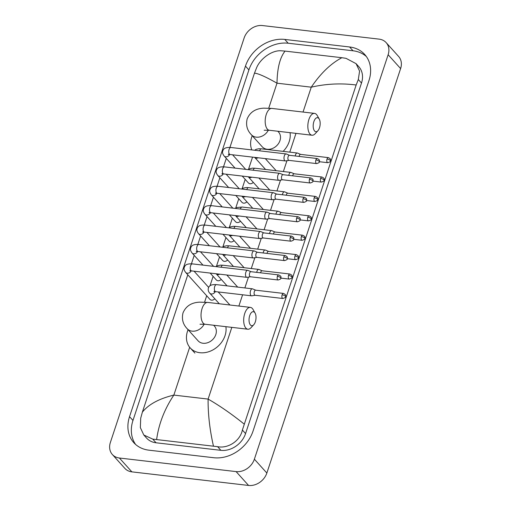 <?xml version="1.0" encoding="UTF-8"?>
<svg xmlns="http://www.w3.org/2000/svg" width="511" height="511" viewBox="0 0 511 511"><rect width="100%" height="100%" fill="white"/><g stroke="black" fill="none" stroke-linecap="round" stroke-linejoin="round"><path stroke-width="0.77" d="M313.875 121.592A7.065 3.424 96.6 0 0 313.882 129.851A7.065 3.424 96.6 0 0 317.88 130.771A7.065 3.424 96.6 0 0 319.49 127.82A7.065 3.424 96.6 0 0 319.247 119.082A7.065 3.424 96.6 0 0 313.875 121.592M317.88 130.771L315.14 133.748A10.993 5.327 -83.4 0 1 311.997 135.23A10.993 5.327 -83.4 0 1 308.906 119.465A10.993 5.327 -83.4 0 1 314.54 113.391A10.993 5.327 -83.4 0 1 317.254 115.556L319.247 119.082M264.161 130.241L269.348 130.267A10.993 5.327 96.6 0 1 266.25 114.496A10.993 5.327 96.6 0 1 271.89 108.421L263.746 108.166C255.589 108.543 250.064 112.113 247.171 118.878C245.695 125.023 247.088 130.299 251.335 134.706L262.258 146.823A10.993 8.847 -42 0 0 267.183 149.269A10.993 8.847 -42 0 0 278.546 143.495A10.993 8.847 -42 0 0 278.591 132.1L277.824 131.25M251.846 149.927A21.596 17.38 138 0 1 252.242 135.709M290.037 132.675A21.596 17.38 138 0 1 283.12 151.365M267.138 158.825A21.596 17.38 138 0 1 265.49 158.832M249.719 315.587A7.065 3.424 96.6 0 0 249.719 323.846A7.065 3.424 96.6 0 0 253.724 324.766A7.065 3.424 96.6 0 0 255.334 321.821A7.065 3.424 96.6 0 0 255.085 313.077A7.065 3.424 96.6 0 0 249.719 315.587M253.724 324.766L250.978 327.743A10.993 5.327 -83.4 0 1 247.841 329.225A10.993 5.327 -83.4 0 1 244.743 313.46A10.993 5.327 -83.4 0 1 250.384 307.386A10.993 5.327 -83.4 0 1 253.098 309.551L255.085 313.077M200.005 324.242L205.192 324.261A10.993 5.327 96.6 0 1 202.094 308.491A10.993 5.327 96.6 0 1 207.734 302.423L199.59 302.161C191.427 302.538 185.902 306.108 183.015 312.879C181.539 319.017 182.925 324.293 187.179 328.701L198.096 340.818A10.993 8.847 -42 0 0 203.02 343.264A10.993 8.847 -42 0 0 214.384 337.49A10.993 8.847 -42 0 0 214.428 326.101L213.662 325.245M225.881 326.67A21.596 17.38 138 0 1 199.897 352.718A21.596 17.38 138 0 1 190.22 347.914A21.596 17.38 138 0 1 188.08 329.704M242.214 176.065L248.429 182.964A3.532 2.842 -42 0 0 250.013 183.749A3.532 2.842 -42 0 0 253.296 182.37M289.526 155.306L286.371 153.983A3.532 1.712 96.6 0 0 286.141 153.92A3.532 1.712 96.6 0 0 284.327 155.874A3.532 1.712 96.6 0 0 284.691 160.582A3.532 1.712 96.6 0 0 285.323 160.939A3.532 1.712 96.6 0 0 285.56 160.933L288.932 160.371M289.603 155.338A2.555 1.239 96.6 0 0 289.437 155.293A2.555 1.239 96.6 0 0 288.127 156.705A2.555 1.239 96.6 0 0 288.389 160.103A2.555 1.239 96.6 0 0 288.849 160.365A2.555 1.239 96.6 0 0 289.022 160.358M235.801 195.47L242.016 202.362A3.532 2.842 -42 0 0 243.594 203.148A3.532 2.842 -42 0 0 246.877 201.775M283.107 174.705L279.958 173.382A3.532 1.712 96.6 0 0 279.721 173.318A3.532 1.712 96.6 0 0 277.914 175.273A3.532 1.712 96.6 0 0 278.271 179.981A3.532 1.712 96.6 0 0 278.91 180.338A3.532 1.712 96.6 0 0 279.147 180.332L282.519 179.77M283.19 174.736A2.555 1.239 96.6 0 0 283.024 174.692A2.555 1.239 96.6 0 0 281.714 176.103A2.555 1.239 96.6 0 0 281.976 179.502A2.555 1.239 96.6 0 0 282.43 179.763A2.555 1.239 96.6 0 0 282.609 179.757M229.382 214.869L235.597 221.761A3.532 2.842 -42 0 0 237.181 222.547A3.532 2.842 -42 0 0 240.464 221.174M276.694 194.103L273.538 192.781A3.532 1.712 96.6 0 0 273.308 192.717A3.532 1.712 96.6 0 0 271.494 194.672A3.532 1.712 96.6 0 0 271.858 199.379A3.532 1.712 96.6 0 0 272.491 199.737A3.532 1.712 96.6 0 0 272.733 199.731L276.1 199.175M276.777 194.135A2.555 1.239 96.6 0 0 276.604 194.091A2.555 1.239 96.6 0 0 275.301 195.502A2.555 1.239 96.6 0 0 275.557 198.9A2.555 1.239 96.6 0 0 276.017 199.162A2.555 1.239 96.6 0 0 276.189 199.156M222.968 234.268L229.184 241.16A3.532 2.842 -42 0 0 230.761 241.952A3.532 2.842 -42 0 0 234.051 240.572M270.274 213.502L267.125 212.18A3.532 1.712 96.6 0 0 266.895 212.122A3.532 1.712 96.6 0 0 265.081 214.071A3.532 1.712 96.6 0 0 265.439 218.778A3.532 1.712 96.6 0 0 266.078 219.142A3.532 1.712 96.6 0 0 266.314 219.136L269.687 218.574M270.357 213.534A2.555 1.239 96.6 0 0 270.191 213.489A2.555 1.239 96.6 0 0 268.882 214.901A2.555 1.239 96.6 0 0 269.144 218.306A2.555 1.239 96.6 0 0 269.604 218.561A2.555 1.239 96.6 0 0 269.776 218.555M216.549 253.667L222.764 260.565A3.532 2.842 -42 0 0 224.348 261.351A3.532 2.842 -42 0 0 227.631 259.971M263.861 232.901L260.706 231.579A3.532 1.712 96.6 0 0 260.476 231.521A3.532 1.712 96.6 0 0 258.662 233.47A3.532 1.712 96.6 0 0 259.026 238.183A3.532 1.712 96.6 0 0 259.658 238.541A3.532 1.712 96.6 0 0 259.901 238.535L263.274 237.973M263.944 232.933A2.555 1.239 96.6 0 0 263.778 232.888A2.555 1.239 96.6 0 0 262.469 234.3A2.555 1.239 96.6 0 0 262.731 237.704A2.555 1.239 96.6 0 0 263.184 237.96A2.555 1.239 96.6 0 0 263.357 237.954M210.136 273.066L216.351 279.964A3.532 2.842 -42 0 0 217.935 280.75A3.532 2.842 -42 0 0 221.218 279.37M257.448 252.3L254.293 250.978A3.532 1.712 96.6 0 0 254.063 250.92A3.532 1.712 96.6 0 0 252.249 252.868A3.532 1.712 96.6 0 0 252.613 257.582A3.532 1.712 96.6 0 0 253.245 257.94A3.532 1.712 96.6 0 0 253.482 257.934L256.854 257.372M257.525 252.338A2.555 1.239 96.6 0 0 257.359 252.293A2.555 1.239 96.6 0 0 256.049 253.699A2.555 1.239 96.6 0 0 256.311 257.103A2.555 1.239 96.6 0 0 256.771 257.359A2.555 1.239 96.6 0 0 256.944 257.359M190.686 270.159L189.805 270.907L191.587 270.907A3.532 1.712 96.6 0 1 190.526 266.039A3.532 1.712 96.6 0 1 190.59 265.835A3.532 1.712 96.6 0 1 192.404 263.887C187.032 263.644 185.123 264.692 184.222 267.566C183.717 268.882 184.203 270.498 185.665 272.427L209.932 299.363A3.532 2.842 -42 0 0 211.516 300.149A3.532 2.842 -42 0 0 214.799 298.769M251.029 271.699L247.88 270.376A3.532 1.712 96.6 0 0 247.643 270.319A3.532 1.712 96.6 0 0 245.836 272.274A3.532 1.712 96.6 0 0 246.193 276.981A3.532 1.712 96.6 0 0 246.826 277.339A3.532 1.712 96.6 0 0 247.069 277.332L250.441 276.77M251.112 271.737A2.555 1.239 96.6 0 0 250.946 271.692A2.555 1.239 96.6 0 0 249.636 273.098A2.555 1.239 96.6 0 0 249.898 276.502A2.555 1.239 96.6 0 0 250.352 276.758A2.555 1.239 96.6 0 0 250.524 276.758M300.653 154.399L297.504 153.076A3.532 1.712 96.6 0 0 297.274 153.013A3.532 1.712 96.6 0 0 295.46 154.967A3.532 1.712 96.6 0 0 295.211 155.964M300.736 154.431A2.555 1.239 96.6 0 0 300.57 154.386A2.555 1.239 96.6 0 0 299.261 155.798A2.555 1.239 96.6 0 0 299.101 156.417M294.24 173.797L291.085 172.475A3.532 1.712 96.6 0 0 290.855 172.411A3.532 1.712 96.6 0 0 289.041 174.366A3.532 1.712 96.6 0 0 288.798 175.362M294.323 173.829A2.555 1.239 96.6 0 0 294.157 173.785A2.555 1.239 96.6 0 0 292.848 175.196A2.555 1.239 96.6 0 0 292.688 175.816M287.821 193.196L284.672 191.874A3.532 1.712 96.6 0 0 284.442 191.81A3.532 1.712 96.6 0 0 282.628 193.765A3.532 1.712 96.6 0 0 282.385 194.768M287.904 193.228A2.555 1.239 96.6 0 0 287.738 193.184A2.555 1.239 96.6 0 0 286.428 194.595A2.555 1.239 96.6 0 0 286.269 195.215M281.408 212.595L278.252 211.273A3.532 1.712 96.6 0 0 278.022 211.215A3.532 1.712 96.6 0 0 276.215 213.164A3.532 1.712 96.6 0 0 275.966 214.166M281.491 212.627A2.555 1.239 96.6 0 0 281.325 212.582A2.555 1.239 96.6 0 0 280.015 213.994A2.555 1.239 96.6 0 0 279.856 214.62M274.995 231.994L271.839 230.672A3.532 1.712 96.6 0 0 271.609 230.614A3.532 1.712 96.6 0 0 269.795 232.562A3.532 1.712 96.6 0 0 269.553 233.565M275.071 232.026A2.555 1.239 96.6 0 0 274.905 231.988A2.555 1.239 96.6 0 0 273.596 233.393A2.555 1.239 96.6 0 0 273.436 234.019M268.575 251.393L265.426 250.071A3.532 1.712 96.6 0 0 265.19 250.013A3.532 1.712 96.6 0 0 263.382 251.961A3.532 1.712 96.6 0 0 263.133 252.964M268.658 251.431A2.555 1.239 96.6 0 0 268.492 251.386A2.555 1.239 96.6 0 0 267.183 252.792A2.555 1.239 96.6 0 0 267.023 253.418M262.162 270.792L259.007 269.476A3.532 1.712 96.6 0 0 258.777 269.412A3.532 1.712 96.6 0 0 256.963 271.367A3.532 1.712 96.6 0 0 256.72 272.363M262.245 270.83A2.555 1.239 96.6 0 0 262.073 270.785A2.555 1.239 96.6 0 0 260.763 272.197A2.555 1.239 96.6 0 0 260.61 272.817M255.743 290.191L252.594 288.875A3.532 1.712 96.6 0 0 252.364 288.811A3.532 1.712 96.6 0 0 250.55 290.765A3.532 1.712 96.6 0 0 250.907 295.473A3.532 1.712 96.6 0 0 251.546 295.831A3.532 1.712 96.6 0 0 251.782 295.824L255.155 295.262M255.826 290.229A2.555 1.239 96.6 0 0 255.66 290.184A2.555 1.239 96.6 0 0 254.35 291.596A2.555 1.239 96.6 0 0 254.612 294.994A2.555 1.239 96.6 0 0 255.072 295.256A2.555 1.239 96.6 0 0 255.245 295.249M386.156 42.63L398.631 56.478A15.707 12.641 138 0 1 400.611 68.583L266.857 473.033A15.707 12.641 138 0 1 248.576 485.45L131.883 471.864A15.707 12.641 138 0 1 124.844 468.37L112.369 454.522A15.707 12.641 138 0 1 110.389 442.417L244.143 37.967A15.707 12.641 138 0 1 262.424 25.55L379.117 39.136A15.707 12.641 138 0 1 386.156 42.63A15.707 12.641 138 0 1 388.136 54.734L254.376 459.185A15.707 12.641 138 0 1 236.095 471.602L119.402 458.016A15.707 12.641 138 0 1 112.369 454.522M349.601 46.974L284.768 39.424A33.764 27.179 -42 0 0 245.465 66.123L129.539 416.65A33.764 27.179 -42 0 0 133.799 442.667A33.764 27.179 -42 0 0 148.925 450.178L213.751 457.728A33.764 27.179 -42 0 0 253.06 431.029L368.98 80.508A33.764 27.179 -42 0 0 364.726 54.485A33.764 27.179 -42 0 0 349.601 46.974L353.031 50.781L288.198 43.231A33.764 27.179 -42 0 0 248.895 69.93L132.969 420.457A33.764 27.179 -42 0 0 135.626 444.468M366.33 56.491A33.764 27.179 -42 0 0 353.031 50.781M143.802 435.002L146.561 438.068A21.2 17.067 -42 0 0 156.059 442.782L220.893 450.332A21.2 17.067 -42 0 0 245.567 433.564L361.494 83.044A21.2 17.067 -42 0 0 358.818 66.705L356.058 63.639L359.584 71.112L358.313 79.512L356.154 85.005L242.386 430.032C240.17 440.987 227.938 448.811 217.603 446.678L152.77 439.128L143.802 435.002L140.346 427.598L140.71 418.196L142.371 412.147C148.644 404.329 159.138 398.644 173.849 395.092C164.523 409.068 158.787 423.849 156.641 439.441M356.154 85.005C341.067 83.044 326.101 83.766 311.263 87.177C320.684 73.309 330.892 63.485 341.885 57.711L346.03 58.337L356.058 63.639M341.885 57.711L285.068 51.1C279.939 57.507 277.249 68.206 277 83.184C265.605 76.727 258.093 73.386 254.472 73.169L229.924 147.404M226.29 158.391L223.505 166.803M219.871 177.79L217.092 186.202M213.457 197.195L210.679 205.601M207.038 216.594L204.259 225M200.625 235.993L197.846 244.399M194.212 255.391L191.427 263.797M187.793 274.79L142.371 412.147M254.472 73.169L256.631 67.669C260.463 58.503 272.101 50.027 281.203 50.787L285.068 51.1M213.451 446.058C209.759 429.853 207.977 414.197 208.105 399.085C219.641 405.689 231.617 413.993 244.047 423.983M251.335 134.706A10.993 8.847 -42 0 0 256.26 137.152A10.993 8.847 -42 0 0 268.339 130.164M187.179 328.701A10.993 8.847 -42 0 0 192.104 331.147A10.993 8.847 -42 0 0 204.183 324.159M315.907 159.937A2.555 0.875 -161.7 0 1 319.139 161.323A2.555 0.875 18.3 0 1 319.343 161.866C319.113 160.952 320.716 160.237 317.216 158.525A2.555 1.239 96.6 0 0 315.907 159.937A2.555 1.239 96.6 0 0 316.622 163.597L288.849 160.365M235.054 168.119L224.163 156.034A3.532 2.842 -42 0 0 225.741 156.82A3.532 2.842 -42 0 0 229.675 154.469M224.163 156.034C222.694 154.098 222.215 152.482 222.713 151.173C223.614 148.299 225.523 147.245 230.902 147.487A3.532 1.712 96.6 0 0 229.088 149.442A3.532 1.712 96.6 0 0 229.024 149.64A3.532 1.712 96.6 0 0 230.084 154.507L228.302 154.507L229.184 153.76M309.487 179.335A2.555 0.875 -161.7 0 1 312.719 180.722A2.555 0.875 18.3 0 1 312.924 181.264C312.7 180.351 314.303 179.636 310.797 177.924A2.555 1.239 96.6 0 0 309.487 179.335A2.555 1.239 96.6 0 0 310.209 182.995L282.43 179.763M228.634 187.518L217.743 175.433A3.532 2.842 -42 0 0 219.328 176.218A3.532 2.842 -42 0 0 223.262 173.868M217.743 175.433C216.281 173.504 215.795 171.881 216.3 170.572C217.201 167.697 219.11 166.643 224.482 166.886A3.532 1.712 96.6 0 0 222.668 168.841A3.532 1.712 96.6 0 0 222.611 169.039A3.532 1.712 96.6 0 0 223.665 173.906L221.883 173.906L222.764 173.159M303.074 198.734A2.555 0.875 -161.7 0 1 306.306 200.12A2.555 0.875 18.3 0 1 306.511 200.663C306.281 199.75 307.89 199.035 304.384 197.329A2.555 1.239 96.6 0 0 303.074 198.734A2.555 1.239 96.6 0 0 303.79 202.394L276.017 199.162M222.221 206.917L211.33 194.832A3.532 2.842 -42 0 0 212.908 195.617A3.532 2.842 -42 0 0 216.843 193.267M211.33 194.832C209.861 192.903 209.382 191.28 209.88 189.971C210.788 187.096 212.697 186.042 218.069 186.285A3.532 1.712 96.6 0 0 216.255 188.24A3.532 1.712 96.6 0 0 216.191 188.438A3.532 1.712 96.6 0 0 217.252 193.305L215.47 193.305L216.351 192.564M296.655 218.133A2.555 0.875 -161.7 0 1 299.887 219.519A2.555 0.875 18.3 0 1 300.091 220.062C299.868 219.149 301.471 218.433 297.964 216.728A2.555 1.239 96.6 0 0 296.655 218.133A2.555 1.239 96.6 0 0 297.376 221.793L269.604 218.561M215.802 226.316L204.911 214.23A3.532 2.842 -42 0 0 206.495 215.016A3.532 2.842 -42 0 0 210.43 212.665M204.911 214.23C203.448 212.301 202.963 210.679 203.467 209.369C204.368 206.495 206.278 205.441 211.65 205.684A3.532 1.712 96.6 0 0 209.836 207.638A3.532 1.712 96.6 0 0 209.778 207.843A3.532 1.712 96.6 0 0 210.832 212.71L209.056 212.704L209.932 211.963M290.242 237.538A2.555 0.875 -161.7 0 1 293.474 238.918A2.555 0.875 18.3 0 1 293.678 239.461C293.448 238.548 295.058 237.832 291.551 236.127A2.555 1.239 96.6 0 0 290.242 237.538A2.555 1.239 96.6 0 0 290.957 241.198L263.184 237.96M209.389 245.714L198.498 233.629A3.532 2.842 -42 0 0 200.082 234.415A3.532 2.842 -42 0 0 204.01 232.064M198.498 233.629C197.029 231.7 196.55 230.078 197.054 228.768C197.955 225.894 199.865 224.84 205.237 225.089A3.532 1.712 96.6 0 0 203.423 227.037A3.532 1.712 96.6 0 0 203.359 227.242A3.532 1.712 96.6 0 0 204.419 232.109L202.637 232.103L203.519 231.362M283.822 256.937A2.555 0.875 -161.7 0 1 287.054 258.317A2.555 0.875 18.3 0 1 287.265 258.86C287.035 257.946 288.638 257.231 285.132 255.526A2.555 1.239 96.6 0 0 283.822 256.937A2.555 1.239 96.6 0 0 284.544 260.597L256.771 257.359M202.976 265.12L192.079 253.028A3.532 2.842 -42 0 0 193.663 253.814A3.532 2.842 -42 0 0 197.597 251.469M192.079 253.028C190.616 251.099 190.137 249.477 190.635 248.167C191.536 245.293 193.445 244.245 198.817 244.488A3.532 1.712 96.6 0 0 197.01 246.436A3.532 1.712 96.6 0 0 196.946 246.641A3.532 1.712 96.6 0 0 198 251.508L196.224 251.501L197.099 250.76M277.409 276.336A2.555 0.875 -161.7 0 1 280.641 277.716A2.555 0.875 18.3 0 1 280.846 278.259C280.622 277.352 282.225 276.63 278.719 274.924A2.555 1.239 96.6 0 0 277.409 276.336A2.555 1.239 96.6 0 0 278.131 279.996L250.352 276.758M185.665 272.427A3.532 2.842 -42 0 0 187.25 273.213A3.532 2.842 -42 0 0 191.184 270.868M327.034 159.03A2.555 0.875 -161.7 0 1 330.266 160.416A2.555 0.875 18.3 0 1 330.47 160.959C330.247 160.045 331.85 159.33 328.343 157.618A2.555 1.239 96.6 0 0 327.034 159.03A2.555 1.239 96.6 0 0 327.755 162.69L319.388 161.719M265.567 169.467L254.67 157.382A3.532 2.842 -42 0 0 256.254 158.167A3.532 2.842 -42 0 0 258.234 157.784M254.625 150.253L256.139 149.314L258.911 148.739L261.408 148.835A3.532 1.712 96.6 0 0 259.601 150.79A3.532 1.712 96.6 0 0 259.588 150.828M320.621 178.428A2.555 0.875 -161.7 0 1 323.853 179.815A2.555 0.875 18.3 0 1 324.057 180.357C323.827 179.444 325.437 178.729 321.93 177.017A2.555 1.239 96.6 0 0 320.621 178.428A2.555 1.239 96.6 0 0 321.336 182.088L312.968 181.118M259.147 188.866L248.257 176.78A3.532 2.842 -42 0 0 249.841 177.566A3.532 2.842 -42 0 0 251.821 177.189M248.212 169.652L249.726 168.713L252.491 168.138L254.995 168.24A3.532 1.712 96.6 0 0 253.181 170.189A3.532 1.712 96.6 0 0 253.169 170.227M314.201 197.827A2.555 0.875 -161.7 0 1 317.433 199.213A2.555 0.875 18.3 0 1 317.638 199.756C317.414 198.843 319.017 198.127 315.511 196.422A2.555 1.239 96.6 0 0 314.201 197.827A2.555 1.239 96.6 0 0 314.923 201.487L306.555 200.516M252.734 208.271L241.837 196.179A3.532 2.842 -42 0 0 243.421 196.965A3.532 2.842 -42 0 0 245.401 196.588M241.792 189.051L243.306 188.112L246.078 187.537L248.576 187.639A3.532 1.712 96.6 0 0 246.768 189.587A3.532 1.712 96.6 0 0 246.756 189.626M307.788 217.226A2.555 0.875 -161.7 0 1 311.02 218.612A2.555 0.875 18.3 0 1 311.225 219.155C310.995 218.242 312.604 217.526 309.098 215.821A2.555 1.239 96.6 0 0 307.788 217.226A2.555 1.239 96.6 0 0 308.503 220.886L300.136 219.915M246.315 227.67L235.424 215.578A3.532 2.842 -42 0 0 237.008 216.364A3.532 2.842 -42 0 0 238.988 215.987M235.379 208.45L236.893 207.511L242.163 207.038A3.532 1.712 96.6 0 0 240.349 208.986A3.532 1.712 96.6 0 0 240.336 209.025M301.375 236.631A2.555 0.875 -161.7 0 1 304.601 238.011A2.555 0.875 18.3 0 1 304.812 238.554C304.582 237.641 306.185 236.925 302.678 235.22A2.555 1.239 96.6 0 0 301.375 236.631A2.555 1.239 96.6 0 0 302.09 240.291L293.723 239.314M239.902 247.069L229.011 234.977A3.532 2.842 -42 0 0 230.589 235.763A3.532 2.842 -42 0 0 232.575 235.386M228.966 227.849L230.474 226.916L233.246 226.341L235.75 226.437A3.532 1.712 96.6 0 0 233.936 228.391A3.532 1.712 96.6 0 0 233.923 228.43M294.956 256.03A2.555 0.875 -161.7 0 1 298.188 257.41A2.555 0.875 18.3 0 1 298.392 257.953C298.169 257.046 299.772 256.324 296.265 254.619A2.555 1.239 96.6 0 0 294.956 256.03A2.555 1.239 96.6 0 0 295.677 259.69L287.303 258.713M233.482 266.467L222.592 254.376A3.532 2.842 -42 0 0 224.176 255.168A3.532 2.842 -42 0 0 226.156 254.785M222.547 247.247L224.061 246.315L226.833 245.74L229.33 245.836A3.532 1.712 96.6 0 0 227.516 247.79A3.532 1.712 96.6 0 0 227.504 247.829M288.543 275.429A2.555 0.875 -161.7 0 1 291.775 276.809A2.555 0.875 18.3 0 1 291.979 277.352C291.749 276.445 293.352 275.723 289.852 274.017A2.555 1.239 96.6 0 0 288.543 275.429A2.555 1.239 96.6 0 0 289.258 279.089L280.89 278.112M227.069 285.866L216.179 273.781A3.532 2.842 -42 0 0 217.763 274.567A3.532 2.842 -42 0 0 219.743 274.183M216.134 266.646L217.648 265.714L220.413 265.139L222.917 265.235A3.532 1.712 96.6 0 0 221.103 267.189A3.532 1.712 96.6 0 0 221.091 267.227M282.123 294.828A2.555 0.875 -161.7 0 1 285.355 296.214A2.555 0.875 18.3 0 1 285.56 296.757C285.336 295.843 286.939 295.128 283.433 293.416A2.555 1.239 96.6 0 0 282.123 294.828A2.555 1.239 96.6 0 0 282.845 298.488L255.072 295.256M219.302 303.77L209.759 293.18A3.532 2.842 -42 0 0 211.343 293.966A3.532 2.842 -42 0 0 215.278 291.615M209.759 293.18C208.462 291.819 207.977 290.197 208.316 288.319C209.216 285.445 211.126 284.391 216.498 284.633A3.532 1.712 96.6 0 0 214.69 286.588A3.532 1.712 96.6 0 0 214.626 286.786A3.532 1.712 96.6 0 0 215.68 291.653L251.546 295.831M303.036 112.05L311.263 87.177L277 83.184L268.748 108.153M231.828 327.359L208.105 399.085L173.849 395.092L189.67 347.263M204.585 302.148L206.7 295.767M209.983 285.828L213.113 276.368M216.402 266.429L219.526 256.969M222.815 247.03L225.945 237.57M229.235 227.625L232.358 218.171M235.648 208.226L238.778 198.773M242.061 188.827L245.191 179.374M248.48 169.428L252.549 157.126M238.873 306.044L242.597 294.79M244.865 287.936L248.448 277.103M251.278 268.537L254.861 257.704M257.697 249.138L261.281 238.305M264.11 229.739L267.694 218.906M270.53 210.34L274.113 199.501M276.943 190.942L280.526 180.102M283.362 171.543L286.946 160.703M289.775 152.144L295.984 133.365M119.402 458.016L131.883 471.864M236.095 471.602L248.576 485.45M254.376 459.185L266.857 473.033M388.136 54.734L400.611 68.583M132.969 420.457L129.539 416.65M248.895 69.93L245.465 66.123M288.198 43.231L284.768 39.424M361.494 83.044L358.313 79.512M245.567 433.564L242.386 430.032M220.893 450.332L217.603 446.678M156.059 442.782L152.77 439.128M269.348 130.267L311.997 135.23M271.89 108.421L314.54 113.391M205.192 324.261L247.841 329.225M190.22 347.914L194.902 353.107M207.734 302.423L250.384 307.386M230.084 154.507L285.323 160.939M245.682 169.358L232.562 154.795M230.902 147.487L286.141 153.92M317.216 158.525L289.437 155.293M316.622 163.597C318.672 162.977 319.579 162.402 319.343 161.866M223.665 173.906L278.91 180.338M239.263 188.757L226.143 174.194M224.482 166.886L279.721 173.318M310.797 177.924L283.024 174.692M310.209 182.995C312.253 182.376 313.16 181.801 312.924 181.264M217.252 193.305L272.491 199.737M232.85 208.156L219.73 193.599M218.069 186.285L273.308 192.717M304.384 197.329L276.604 194.091M303.79 202.394C305.84 201.781 306.747 201.2 306.511 200.663M210.832 212.71L266.078 219.142M226.43 227.555L213.317 212.998M211.65 205.684L266.895 212.122M297.964 216.728L270.191 213.489M297.376 221.793C299.42 221.18 300.327 220.599 300.091 220.062M204.419 232.109L259.658 238.541M220.017 246.954L206.898 232.396M205.237 225.089L260.476 231.521M291.551 236.127L263.778 232.888M290.957 241.198C293.007 240.579 293.914 239.998 293.678 239.461M198 251.508L253.245 257.94M213.604 266.352L200.484 251.795M198.817 244.488L254.063 250.92M285.132 255.526L257.359 252.293M284.544 260.597C286.588 259.978 287.495 259.403 287.265 258.86M191.587 270.907L246.826 277.339M208.667 287.399L194.065 271.194M192.404 263.887L247.643 270.319M278.719 274.924L250.946 271.692M278.131 279.996C280.175 279.376 281.082 278.802 280.846 278.259M276.189 170.706L265.292 158.608M261.408 148.835L297.274 153.013M328.343 157.618L300.57 154.386M327.755 162.69C329.799 162.07 330.706 161.495 330.47 160.959M269.776 190.105L258.873 178.007M254.995 168.24L290.855 172.411M321.93 177.017L294.157 173.785M321.336 182.088C323.386 181.475 324.293 180.894 324.057 180.357M263.363 209.504L252.46 197.406M248.576 187.639L284.442 191.81M315.511 196.422L287.738 193.184M314.923 201.487C316.967 200.874 317.874 200.293 317.638 199.756M256.944 228.902L246.047 216.805M242.163 207.038L278.022 211.215M309.098 215.821L281.325 212.582M308.503 220.886C310.554 220.273 311.461 219.692 311.225 219.155M250.531 248.308L239.627 236.203M235.75 226.437L271.609 230.614M302.678 235.22L274.905 231.988M302.09 240.291C304.141 239.672 305.041 239.091 304.812 238.554M244.111 267.707L233.214 255.609M229.33 245.836L265.19 250.013M296.265 254.619L268.492 251.386M295.677 259.69C297.721 259.071 298.628 258.496 298.392 257.953M237.698 287.105L226.795 275.007M222.917 265.235L258.777 269.412M289.852 274.017L262.073 270.785M289.258 279.089C291.308 278.469 292.215 277.895 291.979 277.352M229.931 305.003L218.165 291.947M215.68 291.653L213.905 291.653L214.78 290.912M216.498 284.633L252.364 288.811M283.433 293.416L255.66 290.184M282.845 298.488C284.889 297.868 285.796 297.293 285.56 296.757"/></g></svg>
